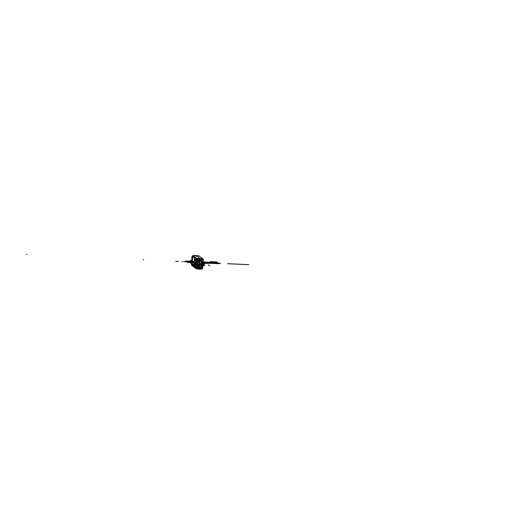 <?xml version="1.0" encoding="UTF-8"?>
<svg xmlns="http://www.w3.org/2000/svg" width="530" height="530" viewBox="0 0 530 530"><rect width="100%" height="100%" fill="white"/><g stroke="black" fill="none" stroke-linecap="round" stroke-linejoin="round"><path stroke-width="0.79" d="M192.171 265.662L196.358 268.803L199.108 269.074L199.465 267.107L196.126 266.888L195.915 268.279L191.741 265.146L195.915 268.279L196.524 260.151L196.988 260.058L196.524 260.151L196.988 260.058L196.524 260.151L196.902 260.263L196.372 267.352L196.603 259.117L192.443 255.997L196.603 259.117L196.511 260.323L196.603 259.117L192.423 256.268L192.927 255.533L197.094 258.653L197.392 260.575L196.584 260.568L194.868 259.289L196.14 260.581L194.682 259.866L194.338 261.588L194.285 260.647L194.868 259.289L196.524 260.151L194.828 259.276L196.339 260.396L195.663 266.921L199.465 267.107L197.12 266.928L197.591 260.661L197.703 263.383L197.637 264.231L197.703 263.383L197.273 263.317M196.484 260.68L196.014 266.968M196.544 267.339L196.332 268.783L196.007 267.067L196.425 267.511L196.895 267.153L196.113 266.981L199.465 267.107L199.041 266.789M195.093 259.289L196.968 260.435M192.43 256.348L191.873 265.086L192.562 256.447L191.873 265.086L192.562 256.447L192.191 256.354L191.873 265.086L192.562 256.447L192.032 256.394L191.396 264.834L192.032 256.387L192.483 256.189L191.787 264.821M193.993 265.669L193.854 266.471L192.118 265.172L193.854 266.471L193.993 265.669L193.854 266.471L192.118 265.172L192.046 264.51L192.734 256.474L194.503 257.799L194.47 259.329M194.503 257.799L192.734 256.474L192.628 256.798L192.118 265.172L192.628 256.798L192.734 256.474L194.503 257.799M191.926 264.921L191.456 264.914L191.926 264.921M191.621 264.967L192.284 256.421L191.555 264.815M192.012 265.556L191.754 265.159L192.105 265.106L196.464 268.372L195.915 268.279L196.087 268.604M195.365 266.683L199.465 267.107L199.313 267.743L196.531 267.511L196.464 268.372L199.24 268.67L199.306 269.227L200.088 258.806L195.577 255.42L200.088 258.806L199.306 269.227L196.339 268.79L195.915 268.279L196.464 268.372L195.915 268.279L195.994 267.246L196.425 267.511M197.021 260.104L197.392 260.575L196.988 260.058L199.883 260.137L199.929 260.919L199.896 258.66L197.12 258.68L192.9 255.513L195.669 255.493L195.537 255.904L195.683 255.493L199.896 258.66L195.669 255.493L199.896 258.66L197.094 258.653L192.927 255.533L192.443 255.997L193.086 255.725M196.908 260.793L196.451 266.915M194.861 262.204L194.225 261.436L186.043 261.052L186.732 261.946L185.573 261.071L194.225 261.403M196.842 263.973L197.637 264.231L197.703 263.383L197.246 263.357L197.657 263.549M199.287 267.782L199.313 266.994L197.12 266.928L197.326 264.218L197.12 266.928L196.584 266.855L196.974 266.915L196.584 266.855L196.974 266.915L197.18 264.205L197.12 266.928L197.445 264.006M199.823 261.701L198.134 261.648L199.711 261.694L198.134 261.648L197.803 266L199.379 266.106L197.809 266.007M196.875 263.509L197.213 263.476M196.683 263.291L197.246 263.357L196.849 263.291L197.246 263.357L197.445 260.647L197.339 263.536L197.445 260.647M196.849 263.291L197.246 263.357L197.452 260.641M196.511 260.323L196.888 260.429L196.531 260.058L196.584 260.78L199.929 260.919L195.842 260.369M197.392 260.581L196.14 260.594L195.663 266.921L194.192 265.815L194.079 263.417L194.748 263.655L190.383 260.482L191.721 260.502L190.25 260.475L194.444 263.622L196.451 263.748L194.444 263.622L190.25 260.475L191.721 260.482L190.389 260.482L194.729 263.642M194.126 263.721L194.258 265.49L195.808 266.769L193.914 265.61L194.391 259.269L196.14 260.581L194.391 259.269L193.914 265.61L194.391 259.269L196.285 260.462L195.808 266.776L196.285 260.462L195.915 260.786L194.656 259.852L194.079 263.417L194.258 265.49L195.835 267.12L196.895 267.153L196.471 267.484L196.736 266.855L196.259 267.226M197.345 260.886L196.676 260.853M196.928 266.457L196.259 266.424M195.974 267.464L196.372 267.352L195.994 267.246L196.524 260.151L197.074 260.243L197.153 259.21L196.603 259.117L199.956 259.21L199.883 260.137L197.087 260.071L197.167 259.064L199.956 259.21L197.153 259.21L197.094 258.653L196.603 259.117L197.153 259.21L197.094 258.653L199.896 258.66L199.876 260.217M199.32 267.663L199.24 268.67L196.63 268.697M196.1 268.69L191.94 265.57L195.915 268.279M196.332 268.783L196.531 267.511L196.451 268.518L199.24 268.67L199.108 269.074L196.339 268.79L196.464 268.372L199.24 268.67L199.313 267.743L196.531 267.511M196.524 260.151L196.603 259.117L197.372 258.832L196.829 258.739L197.372 258.832M196.829 258.739L196.603 259.117L197.094 258.653L192.927 255.533L192.595 256.182M192.443 255.997L192.927 255.533L192.443 255.997L196.603 259.117L197.094 258.653L199.896 258.66L199.962 259.21L197.153 259.21L197.087 260.071M199.532 258.931L198.776 268.948L199.532 258.938M198.836 267.067L199.306 260.892L198.836 267.067M199.326 267.001L199.784 260.912L199.326 267.001M197.803 266L198.134 261.648L197.803 266L199.379 266.106M194.762 263.496L194.086 263.264L194.212 261.615L194.848 262.357M194.205 263.304L194.325 261.747M194.013 264.271L194.258 265.49L195.49 266.411L196.524 266.444M196.776 260.343L197.392 260.575L196.14 260.581L196.584 260.68L196.14 260.581L196.584 260.68L196.14 260.581L195.663 266.921L193.914 265.61L196.073 267.2L196.895 267.153M194.192 265.815L196.113 266.981L194.192 265.815L194.172 264.212L194.364 266.014M196.464 267.206L195.881 267.153M196.093 267.087L195.663 266.921M194.079 263.417L194 264.463L194.073 263.41M194.219 261.449L194.662 259.475L194.377 261.442M195.146 259.309L196.14 260.581L194.662 259.475L196.584 260.647M199.929 260.919L199.87 260.064M196.988 260.058L196.531 260.058M192.913 255.526L192.43 255.977L192.92 255.526L195.683 255.493L195.55 255.904L195.669 255.493L194.98 255.5L195.656 255.486M196.14 260.581L196.564 260.429M194.291 260.608L194.682 259.866L195.915 260.786L196.193 260.389M194.338 261.595L194.404 260.7M196.941 260.853L195.915 260.786L196.285 260.469L196.259 260.813M195.464 266.762L195.941 260.442L195.464 266.762M195.808 266.769L195.835 266.424M194.351 260.654L194.311 261.257M194.212 261.601L194.086 263.264L194.172 261.588L194.802 261.615M194.086 263.258L194.364 261.595M199.373 266.994L199.366 267.756L200.943 267.769L199.366 267.756L199.525 267.107L201.102 267.12L200.943 267.769L201.102 267.12L199.525 267.074L199.353 267.776M202.003 262.032L201.691 266.173L202.003 262.032L201.069 260.985L202.003 262.032L201.301 261.032L200.844 267.113L201.559 261.038L200.943 267.769L201.751 267.12L201.102 267.12L201.691 266.173L201.102 267.12L199.525 267.107L200.618 267.14L201.698 266.179M195.63 255.46L200.148 258.806L199.366 269.227L200.148 258.806L195.63 255.46M199.976 260.846L199.923 260.151M201.751 267.12L201.102 267.12L201.771 267.12L200.943 267.769L201.102 267.12L201.751 267.12L202.215 260.939L201.513 260.237L199.942 260.124L201.513 260.237L201.559 261.038L202.241 260.919L201.559 261.038L201.513 260.237L201.559 261.038L199.989 260.926L199.942 260.124L199.836 260.813M199.856 269.074L202.202 269.061L202.99 259.488L202.301 268.624L202.99 259.488L200.009 259.21L199.936 258.653L202.93 258.931L202.99 259.488L199.995 259.21L202.99 259.488L202.93 258.931L199.936 258.653L195.729 255.493L198.776 255.818L195.716 255.493L195.59 255.904L195.729 255.493L199.949 258.653L200.009 259.21L203.003 259.322L202.288 268.79L199.3 268.67M199.353 267.71L199.353 267.054M199.293 269.147L199.432 267.339L199.293 269.147M199.446 267.094L199.909 260.919L199.446 267.094M199.929 260.667L200.068 258.859L199.929 260.667M201.069 260.985L199.989 260.926L201.301 261.032L200.844 267.113L201.559 261.038L199.989 260.965L199.936 260.091M200.009 259.21L199.949 258.653L202.964 258.958L198.743 255.791L195.729 255.493L199.949 258.653L202.93 258.931L203.315 259.395L202.99 259.488L203.315 259.395L202.93 258.931L198.776 255.818L203.315 259.442M198.644 256.228L198.776 255.818L199.154 256.281L198.776 255.818L199.154 256.281L198.776 255.818L198.644 256.228L198.776 255.818L195.729 255.493L195.596 255.904L196.305 255.553L195.722 255.486L195.596 255.904M202.639 268.591L203.328 259.455L202.639 268.591L202.188 269.041L199.181 269.088L202.188 269.041L202.632 268.577L202.169 269.035L202.301 268.624L202.169 269.035L202.301 268.624L199.287 268.67M202.99 259.488L202.93 258.931L202.99 259.488M198.776 255.818L202.93 258.931M202.215 260.939L201.559 261.038L202.215 260.939L201.513 260.237L201.559 261.151M201.725 266.199L202.036 262.052M193.702 262.098L192.761 261.595L193.437 262.098M202.526 266.087L202.049 265.742L202.526 266.087M202.135 265.802L201.658 265.45L202.135 265.802M188.051 262.496L195.756 262.853L188.07 262.489L186.269 261.138L194.106 261.495L186.222 261.124L188.051 262.496M203.129 262.078L206.839 262.078L203.142 261.906L206.687 262.078L207.475 262.668L206.859 262.642L208.489 263.43L203.043 263.178L208.668 263.45L203.056 263.019L204.494 264.086L202.851 264.053M188.044 262.449L186.348 261.177L188.7 262.476L188.044 262.449M195.762 262.82L189.038 262.423L187.494 261.27L194.093 261.522L187.494 261.27L189.038 262.423L195.762 262.82M203.063 262.94L208.88 263.258L203.063 262.993L207.621 263.191L207.157 262.734L203.096 262.542L218.227 263.258L203.096 262.482M202.188 265.715L200.307 264.437L202.188 265.715M220.01 263.331L211.649 262.946L220.029 263.331M197.326 263.741L196.643 263.715L198.902 265.364L201.698 265.51L199.697 264.013L201.698 265.51L198.902 265.358L196.643 263.695L197.345 263.741L194.954 263.635L190.833 260.515M203.149 261.82L208.25 262.35L203.149 261.846M195.749 262.94L187.024 262.165L195.756 262.913M203.043 263.251L209.482 263.277L203.036 263.277L204.077 264.053L202.983 264.013M200.943 263.927L203.056 265.517L200.844 265.431L202.944 265.51L200.4 263.602M198.962 265.331L193.523 265.073L189.336 261.933L192.098 262.078L189.448 261.939L193.635 265.079L198.962 265.331M203.109 262.343L217.969 262.834L203.129 262.105M207.661 262.668L207.197 262.317L207.661 262.668M203.096 262.529L218.645 263.251L217.969 262.834L218.645 263.251L203.096 262.529L218.227 263.284L203.089 262.582L218.691 263.264L203.096 262.522M196.034 263.662L194.987 263.622L190.886 260.522M203.036 263.311L204.017 264.039L202.93 263.98M243.263 264.43L242.899 264.39L243.263 264.43M211.828 262.953L219.831 263.324L211.828 262.953M227.993 263.728L227.622 263.682L227.993 263.728M209.92 262.31L218.194 263.012L217.008 262.535L217.32 262.416L216.803 261.966L210.47 261.674L209.482 261.986L212.795 262.377L209.92 262.31M216.565 262.052L210.708 261.734L216.565 262.052M213.424 262.575L215.346 262.661L213.424 262.575M214.604 262.111L212.643 261.992L214.604 262.111M211.973 262.681L217.75 262.946L211.973 262.681M196.319 265.192L193.496 265.106L192.516 264.132L198.048 264.384L199.711 265.391L196.319 265.192M194.338 264.775L193.768 264.477L194.338 264.775M197.889 264.795L198.406 264.841L197.889 264.795M193.887 264.636L193.37 264.583L193.887 264.636M194.649 264.152L195.756 264.245L194.649 264.152M197.617 264.656L198.008 264.947L197.617 264.656M216.286 263.185L215.445 263.145L216.286 263.185M207.435 262.43L206.296 262.317L207.435 262.43M211.238 262.953L211.901 262.979L211.238 262.953M209.834 265.802L208.323 264.914L209.834 265.802M203.845 265.45L202.44 264.642L203.845 265.45M212.729 262.993L215.445 263.145L212.729 262.993M216.492 263.191L219.254 263.317L216.492 263.191M209.039 262.847L211.815 262.979L209.039 262.847M211.536 262.966L220.606 263.383L211.536 262.966M203.103 264.046L204.302 264.079L203.05 263.138L204.322 264.086L203.136 264.066M196.319 263.682L194.874 263.642L190.674 260.495L191.721 260.541L190.661 260.469L194.775 263.642L196.372 263.702L194.762 263.642L190.555 260.488L191.721 260.522L190.568 260.495L194.762 263.635L196.319 263.695M196.339 263.755L194.576 263.629L190.376 260.482L191.721 260.528M208.045 262.774L208.82 263.079L208.045 262.794M203.069 262.88L204.706 264.106L202.804 264.159L203.951 264.033L203.036 263.344M186.964 262.019L186.249 261.767L186.964 262.019M212.954 263.032L212.497 262.986L212.954 263.032M205.236 262.622L204.308 262.555L205.236 262.622M207.117 262.41L206.607 262.383L207.117 262.41M205.56 262.257L207.111 262.714L205.56 262.257M211.304 262.926L211.662 262.973L211.304 262.926M203.765 263.847L203.414 263.814L203.765 263.847M194.808 263.496L195.153 263.529L194.808 263.496M191.204 260.8L191.542 260.833L191.204 260.8M27.07 254.433L26.5 254.38L27.07 254.433M216.83 263.211L217.638 263.244L216.83 263.211M178.458 261.436L175.655 261.277L178.458 261.436M203.917 262.681L204.262 262.701L203.917 262.681M193.165 261.833L193.814 261.946L193.165 261.833M215.008 263.099L216.677 263.205L215.008 263.099M182.419 261.621L181.962 261.568L182.419 261.621M192.529 261.429L186.381 261.144L188.183 262.489L195.742 262.84M201.208 265.113L201.619 265.364L201.208 265.113M199.757 263.966L201.751 265.51L199.697 263.98M196.259 263.675L195.027 263.615L190.926 260.541M201.427 265.219L200.009 264.218L201.427 265.219M184.996 261.727L187.315 261.846L184.99 261.721M184.148 261.694L183.619 261.648L184.148 261.694M185.752 261.774L185.394 261.734L185.752 261.774M192.523 262.111L192.86 262.131L192.523 262.111M192.787 262.072L192.443 262.058L192.787 262.072M191.774 262.039L184.221 261.688L191.774 262.039M191.754 262.025L184.208 261.674L191.754 262.025M218.201 263.271L219.294 263.324L218.201 263.271M202.705 264.039L204.626 264.092L203.063 262.926L204.626 264.092L202.705 264.039M197.392 263.794L196.643 263.768M196.531 263.761L194.391 263.629L190.171 260.469L191.721 260.469M200.446 263.966L201.142 264.006M203.056 263.012L204.494 264.086L202.924 264.112L204.487 264.086L203.056 263.019M186.951 262.145L186.229 261.787L186.951 262.145M202.838 264.019L204.308 264.086L203.05 263.138M203.056 263.032L204.461 264.092L203.05 263.112M202.155 265.457L199.929 263.788L202.162 265.464M199.757 263.993L201.685 265.437L199.757 263.993M143.643 259.826L143.126 259.773L143.643 259.826M203.043 263.211L204.202 264.072L202.632 263.973M199.764 263.94L200.552 263.973M208.389 263.211L207.932 262.867L208.389 263.211M209.178 263.244L219.155 263.728L218.691 263.264L219.155 263.728L209.178 263.244M203.043 263.185L208.608 263.436L206.806 262.085L203.142 261.913M189.554 261.356L191.045 261.668L189.554 261.356M206.773 263.158L207.621 263.191L207.157 262.734L206.037 262.681L206.773 263.158M194.026 261.694L191.217 261.568L193.987 261.88M190.144 261.74L191.217 262.005L190.144 261.74M202.645 264.053L204.746 265.629L202.645 264.053L203.917 264.106L202.983 263.98M217.923 263.231L219.294 263.324L217.923 263.231M204.746 265.629L201.751 265.51L204.746 265.629M211.556 262.966L220.599 263.383L211.556 262.966M248.848 264.662L228.271 263.715L248.848 264.662M227.562 263.708L248.139 264.656L227.562 263.708M194.033 261.688L192.787 261.635M194.053 261.621L192.688 261.555M193.794 261.535L192.536 261.489L193.794 261.535M191.933 261.038L192.476 261.052L191.933 261.038M193.231 261.442L192.436 261.416L193.231 261.442M192.609 261.204L192.138 261.191L192.609 261.204M192.483 261.124L192.032 261.111L192.483 261.124M193.953 262.105L193.39 262.085M193.947 262.178L193.49 262.158M193.94 262.251L193.589 262.231M194.159 262.33L193.635 262.317L194.159 262.33M188.249 261.886L188.594 261.906L188.249 261.886M194.04 261.654L192.741 261.595M193.94 261.581L192.642 261.522M194.02 261.721L192.84 261.668M193.953 262.145L193.437 262.118M193.947 262.211L193.543 262.191M211.324 262.926L212.026 262.986L211.324 262.926M195.948 268.498L196.418 268.79M194.265 265.981L195.736 267.087L194.265 265.981M198.763 255.811L203.142 259.018L198.763 255.811M203.328 259.455L203.142 259.018L203.328 259.455"/></g></svg>
